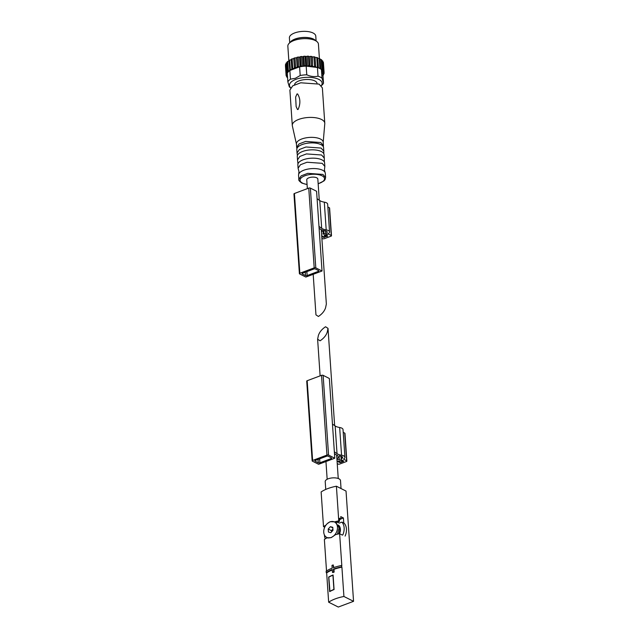 <?xml version="1.0" encoding="UTF-8"?>
<svg xmlns="http://www.w3.org/2000/svg" width="639" height="639" viewBox="0 0 639 639"><rect width="100%" height="100%" fill="white"/><g stroke="black" fill="none" stroke-linecap="round" stroke-linejoin="round"><path stroke-width="0.96" d="M327.288 523.637L330.067 521.704L334.62 521.847L336.066 522.574L339.525 521.272L339.325 518.245L340.93 519.052L340.771 516.624L343.415 517.965L340.922 518.9M353.551 601.323L343.918 596.475A29.498 12.421 176.1 0 0 328.654 602.194L338.287 607.05L353.551 601.323L346.034 491.071L336.402 486.215L338.758 520.889A29.498 12.421 176.1 0 0 334.62 521.847M336.402 486.215A29.498 12.421 176.1 0 0 321.137 491.942L323.502 526.616A29.498 12.421 176.1 0 1 325.938 525.154M324.716 527.223L323.502 526.616M336.066 522.574A8.81 6.518 -63.3 0 0 335.012 522.247M338.758 520.889L339.525 521.272M343.766 523.029L343.415 517.965M342.36 535.091L339.636 533.717A29.498 12.421 176.1 0 0 335.499 534.675L331.154 537.655L327.152 537.798A29.498 12.421 176.1 0 0 324.372 539.444L326.521 570.97M343.918 596.475L341.913 567.176L341.338 565.539L341.825 565.787L339.636 533.717M328.654 602.194L326.657 572.895L326.074 571.266A30.265 12.74 176.1 0 1 332.168 568.167L331.976 565.387A30.265 12.74 176.1 0 1 333.199 564.932L333.39 567.704A30.265 12.74 176.1 0 1 341.338 565.539M324.436 534.987A12.357 9.138 -63.3 0 0 325.307 538.837M342.792 534.931A12.357 9.138 -63.3 0 0 341.921 522.103L339.237 523.109A9.793 7.237 -63.3 0 0 338.702 522.798A9.793 7.237 -63.3 0 0 336.913 522.255M339.517 533.741A7.66 5.663 -63.3 0 0 340.395 529.252A7.66 5.663 -63.3 0 0 338.319 525.05M339.413 519.627L340.93 519.052M345.1 536.089A12.357 9.138 -63.3 0 0 344.221 523.261L341.921 522.103M333.199 564.932L333.822 567.552M326.17 572.656A30.265 12.74 176.1 0 1 332.264 569.549L332.448 572.328L332.911 572.56A29.498 12.421 176.1 0 1 334.133 572.097L333.941 569.325A29.498 12.421 -3.9 0 1 341.913 567.176M341.434 566.929A30.265 12.74 176.1 0 0 333.478 569.093L333.67 571.865A30.265 12.74 176.1 0 0 332.448 572.328M333.478 569.093L333.941 569.325M332.288 569.956A29.498 12.421 176.1 0 0 326.657 572.895M333.079 574.98A29.498 12.421 176.1 0 0 328.678 577.057L329.668 591.618A29.498 12.421 176.1 0 1 334.069 589.549L333.079 574.98M341.042 488.563L340.499 480.576A7.66 3.227 176.1 0 0 338.958 478.811A7.66 3.227 176.1 0 0 330.323 478.188A7.66 3.227 176.1 0 0 325.211 481.614L325.746 489.434M338.558 533.932A7.66 5.663 -63.3 0 0 339.708 528.9A7.66 5.663 -63.3 0 0 338.598 525.673M333.67 571.865L334.133 572.097M320.067 340.811C323.733 338.39 326.13 335.491 327.24 332.128L328.015 328.366L325.563 326.761C321.888 329.181 319.5 332.08 318.39 335.443L317.615 339.205L320.067 340.811M329.78 591.379A29.498 12.421 -3.9 0 1 333.909 589.43L332.935 575.22A29.498 12.421 176.1 0 0 328.813 577.161L329.956 591.466M334.485 521.983A8.619 6.374 -63.3 0 0 330.075 521.879A8.619 6.374 -63.3 0 0 323.741 532.255A8.619 6.374 -63.3 0 0 326.729 537.375A8.619 6.374 -63.3 0 0 331.138 537.479A8.619 6.374 -63.3 0 0 337.472 527.103A8.619 6.374 -63.3 0 0 334.485 521.983L336.098 522.798L339.085 527.918L337.456 534.18M328.422 532.039L330.81 532.686L332.999 530.322L332.791 527.319L330.403 526.68L328.214 529.036L328.422 532.039M332.911 529.076L331.441 530.666L331.529 531.912M331.441 530.666L328.214 529.036M332.831 527.902L330.403 526.68M318.613 464.289L334.788 458.219L328.566 455.088A1.15 0.487 176.1 0 0 326.96 455.08L312.615 460.463A1.15 0.487 176.1 0 0 312.159 460.887A1.15 0.487 176.1 0 0 312.391 461.15L318.613 464.289M326.96 455.08L321.521 375.341A1.15 0.487 176.1 0 1 323.134 375.341L329.349 378.48L334.788 458.219M315.067 461.158L318.294 462.788A1.15 0.487 176.1 0 0 319.899 462.788L331.194 458.554A1.15 0.487 176.1 0 0 331.649 458.131A1.15 0.487 176.1 0 0 331.417 457.867L328.19 456.238A1.15 0.487 176.1 0 0 326.585 456.238L315.291 460.471A1.15 0.487 176.1 0 0 314.835 460.895A1.15 0.487 176.1 0 0 315.067 461.158L315.027 460.599M321.521 375.341L307.175 380.716A1.15 0.487 176.1 0 0 306.72 381.148L312.159 460.887M336.953 459.481L339.269 459.553L342.496 461.174L340.363 462.38L339.293 462.38L339.597 461.861A1.15 0.487 176.1 0 0 340.052 461.438A1.15 0.487 176.1 0 0 339.82 461.166A1.15 0.487 176.1 0 0 338.215 461.166L337.096 461.582M336.785 456.997L337.616 455.407A13.068 5.503 176.1 0 1 336.394 454.888A13.068 5.503 176.1 0 1 335.659 454.465L334.477 453.714M336.897 458.634L337.807 458.299L339.093 455.863A13.068 5.503 176.1 0 0 340.611 456.182A3.834 1.613 176.1 0 1 341.849 456.558A3.834 1.613 176.1 0 1 342.624 457.444A3.834 1.613 176.1 0 1 341.753 458.562A2.684 1.126 176.1 0 0 341.146 459.345A2.684 1.126 176.1 0 0 341.689 459.968L343.638 460.951L343.494 461.414L343.455 460.855M337.104 461.781L339.509 461.286L338.75 462.141L340.443 462.556L343.494 461.414M337.232 463.626L338.079 464.05A1.15 0.487 176.1 0 0 339.684 464.05L346.402 461.534A1.15 0.487 176.1 0 0 346.857 461.11A1.15 0.487 176.1 0 0 346.626 460.847L343.526 459.082A6.126 2.58 176.1 0 0 344.916 457.284A6.126 2.58 176.1 0 0 343.678 455.871A6.126 2.58 176.1 0 0 341.553 455.24L339.668 427.507A10.767 4.529 176.1 0 1 335.93 426.397A10.767 4.529 176.1 0 1 335.148 425.933L332.456 424.064M335.148 425.933L337.033 453.666A10.767 4.529 176.1 0 0 337.823 454.129A10.767 4.529 176.1 0 0 341.553 455.24M337.033 453.666L334.349 451.797M344.916 457.284L343.023 429.552A6.126 2.58 176.1 0 0 341.793 428.138A6.126 2.58 176.1 0 0 339.668 427.507M346.857 461.11L344.964 433.37A1.15 0.487 176.1 0 0 344.733 433.106L343.215 432.339M339.029 455.99L339.269 459.553M287.183 62.566L286.336 62.846A19.058 8.027 -3.9 0 0 285.976 63.397L286.623 72.87L287.27 73.277M288.924 61.152L287.71 61.408A19.058 8.027 -3.9 0 0 287.135 61.927L287.782 71.408L288.253 71.856A18.291 7.7 176.1 0 0 287.901 72.263L286.975 72.327L286.336 62.846M291.2 59.89L289.659 60.066A19.058 8.027 -3.9 0 0 288.884 60.545L289.834 70.506A18.291 7.7 176.1 0 0 289.323 70.889L288.357 70.889L287.71 61.408M290.601 87.807L289.763 87.224A18.291 7.7 176.1 0 1 289.355 86.928L287.862 81.888A18.291 7.7 -3.9 0 1 290.449 79.164L295.386 78.285L300.194 75.506L299.603 66.839A18.291 7.7 -3.9 0 1 299.635 66.831L298.828 66.536A19.058 8.027 176.1 0 0 297.622 66.799L296.975 57.318L296.56 57.941L297.223 67.646L295.633 67.327A19.058 8.027 176.1 0 0 294.531 67.678L293.884 58.197L293.788 58.82L292.622 58.772M296.56 57.941L295.458 57.798M300.961 66.16L300.578 66.664A18.291 7.7 -3.9 0 1 302.926 66.352L302.231 65.985A19.058 8.027 176.1 0 0 300.961 66.16L300.322 56.679L299.603 57.27L298.613 57.039M321.345 85.714L322.096 85.027A18.291 7.7 -3.9 0 0 323.51 83.23L322.016 78.19A18.291 7.7 -3.9 0 0 320.259 77.095A18.291 7.7 -3.9 0 0 318.022 76.177L317.431 67.51A18.291 7.7 -3.9 0 1 318.254 67.806L318.374 67.279A19.058 8.027 176.1 0 0 317.423 66.967L316.776 57.486L315.083 57.63L315.65 66.496A19.058 8.027 176.1 0 0 314.556 66.272L313.909 56.791L312.311 57.055L312.559 65.961A19.058 8.027 176.1 0 0 311.361 65.833L310.714 56.352L309.276 56.727L309.931 66.44L309.22 65.697A19.058 8.027 176.1 0 0 307.95 65.665L307.016 66.224L305.738 65.705A19.058 8.027 176.1 0 0 304.444 65.777L303.805 56.296L302.806 56.839L301.951 56.528M307.95 65.665L307.303 56.184L306.065 56.655L305.386 56.28M309.276 56.727L308.781 56.296M312.311 57.055L312.032 56.583M315.083 57.63L315.003 57.015A19.058 8.027 -3.9 0 0 313.909 56.791L313.414 56.791M319.875 67.886L318.917 68.069A18.291 7.7 -3.9 0 1 319.668 68.421A18.291 7.7 -3.9 0 1 320.355 68.796L320.275 68.077A19.058 8.027 176.1 0 0 319.875 67.886L319.228 58.413L317.775 58.405M322.703 75.442L323.198 75.226A19.058 8.027 176.1 0 0 323.55 74.683L322.815 74.188L323.957 73.733A19.058 8.027 176.1 0 0 324.077 73.181L322.767 72.902L324.077 72.247A19.058 8.027 176.1 0 0 323.965 71.704L322.463 71.544L323.55 70.809A19.058 8.027 176.1 0 0 323.198 70.298L321.649 70.282L322.399 69.467A19.058 8.027 176.1 0 0 321.824 69.012L321.177 59.531L320.051 59.411M323.198 70.298L322.551 60.825L321.792 60.641M287.486 76.376L286.623 76.744A19.058 8.027 176.1 0 0 286.975 77.247L287.558 77.415M286.623 76.744L286.576 76.017M287.294 73.621L286.216 73.82A19.058 8.027 176.1 0 0 286.096 74.372L287.382 74.867L286.096 75.306A19.058 8.027 176.1 0 0 286.216 75.841L287.47 76.185M286.096 75.306L285.449 65.833L285.849 65.545M286.096 74.372L285.449 64.89A19.058 8.027 -3.9 0 1 285.569 64.339L286.024 64.092M286.216 73.82L285.569 64.339M293.788 58.82L294.451 68.525L292.758 68.341A19.058 8.027 176.1 0 0 291.807 68.764L292.039 69.587L290.306 69.539L289.659 60.066M291.807 68.764L291.16 59.283A19.058 8.027 -3.9 0 1 292.111 58.868L292.758 68.341M291.224 59.387L292.151 58.844M294.531 67.678L294.451 68.525M293.884 58.197A19.058 8.027 -3.9 0 1 294.986 57.853L295.633 67.327M296.847 57.43L296.975 57.318A19.058 8.027 -3.9 0 1 298.181 57.055L298.828 66.536M297.622 66.799L297.223 67.646M299.603 57.27L300.25 66.72M300.098 56.783L300.322 56.679A19.058 8.027 -3.9 0 1 301.584 56.504L302.231 65.985M302.806 56.839L303.453 66.296M303.493 56.384L303.805 56.296A19.058 8.027 -3.9 0 1 305.091 56.224L305.738 65.705M304.444 65.777L303.908 66.256A18.291 7.7 176.1 0 0 302.926 66.352M306.065 56.655L306.72 66.192M306.92 56.248L307.303 56.184A19.058 8.027 -3.9 0 1 308.573 56.216L309.22 65.697M310.266 56.392L310.714 56.352A19.058 8.027 -3.9 0 1 311.92 56.488L312.559 65.961M311.361 65.833L309.931 66.44M314.556 66.272L312.974 66.768M315.65 66.496L315.003 57.015M316.257 57.446L316.776 57.486A19.058 8.027 -3.9 0 1 317.543 57.734A19.058 8.027 -3.9 0 1 317.735 57.798L318.374 67.279M317.423 66.967L315.874 67.319L307.016 66.224M319.228 58.413A19.058 8.027 -3.9 0 1 319.628 58.604A19.058 8.027 -3.9 0 1 320.003 58.804L320.65 68.277M321.824 69.012L320.874 69.124A18.291 7.7 176.1 0 0 320.355 68.796M321.177 59.531A19.058 8.027 -3.9 0 1 321.752 59.994L322.399 69.467M322.551 60.825A19.058 8.027 -3.9 0 1 322.911 61.328L323.55 70.809M323.965 71.704L323.318 62.231A19.058 8.027 -3.9 0 1 323.438 62.766L324.077 72.247M322.847 62.031L323.318 62.231M324.077 73.181L324.021 72.303M323.55 74.683L323.502 73.988M286.975 72.327A19.058 8.027 176.1 0 0 286.623 72.87M287.862 81.888L287.27 73.221A18.291 7.7 -3.9 0 1 287.901 72.263M288.357 70.889A19.058 8.027 176.1 0 0 287.782 71.408M288.253 71.856A18.291 7.7 -3.9 0 1 289.323 70.889M290.306 69.539A19.058 8.027 176.1 0 0 289.531 70.018M289.834 70.506A18.283 7.7 -3.9 0 1 289.858 70.498L290.449 79.164M299.603 66.839L289.858 70.498M300.578 66.664A18.291 7.7 176.1 0 0 299.635 66.831M303.908 66.256A18.291 7.7 -3.9 0 1 306.185 66.129L306.776 74.795C310.61 76.536 314.364 76.999 318.022 76.177M317.431 67.51L315.874 67.319M318.917 68.069A18.291 7.7 176.1 0 0 318.254 67.806M320.874 69.124A18.291 7.7 -3.9 0 1 321.425 69.523L322.016 78.19M321.633 70.218L321.425 69.523M322.815 74.188L321.649 70.282M323.51 83.23L322.903 74.491M319.404 58.492L318.43 44.115A15.328 6.454 176.1 0 0 316.473 41.247A15.328 6.454 176.1 0 0 315.346 40.584A15.328 6.454 176.1 0 0 289.395 43.093A15.328 6.454 176.1 0 0 287.846 46.2L288.868 61.152M290.657 87.735A16.382 6.893 -3.9 0 1 297.742 78.733A16.382 6.893 -3.9 0 1 318.853 79.396A16.382 6.893 -3.9 0 1 321.281 85.65M300.194 75.506A18.291 7.7 -3.9 0 1 306.776 74.795M316.473 41.247L314.284 39.722A12.972 5.463 176.1 0 0 313.326 39.155A12.972 5.463 176.1 0 0 291.352 41.287L289.395 43.093M294.531 84.811A11.302 4.761 -3.9 0 1 302.351 79.947A11.302 4.761 -3.9 0 1 314.811 80.913A11.302 4.761 -3.9 0 1 317.048 83.278M290.25 42.302A13.219 5.567 -3.9 0 1 300.474 37.701A13.219 5.567 -3.9 0 1 313.525 39.083A13.219 5.567 -3.9 0 1 315.522 40.584M316.105 40.992L315.77 36.064A13.219 5.567 176.1 0 0 313.11 33.02A13.219 5.567 176.1 0 0 298.205 31.95A13.219 5.567 176.1 0 0 289.395 37.869L289.731 42.789M292.287 125.444L289.882 90.083L292.734 85.834L300.737 82.79L319.093 84.108L322.368 87.862L324.78 123.231A16.287 6.853 176.1 0 0 321.505 119.469A16.287 6.853 176.1 0 0 303.15 118.159A16.287 6.853 176.1 0 0 292.287 125.444A16.287 6.853 176.1 0 0 292.35 125.883L296.448 144.15M323.198 142.329L324.78 123.67A16.287 6.853 176.1 0 0 324.78 123.231M296.145 106.713L295.641 97.056L297.007 93.941L297.614 93.957C300.45 98.646 300.602 103.822 298.07 109.501L297.462 109.485L296.113 106.521M296.672 147.441L296.432 143.967A13.411 5.647 -3.9 0 1 305.378 137.968A13.411 5.647 -3.9 0 1 320.49 139.054A13.411 5.647 -3.9 0 1 323.19 142.146L323.43 145.612L320.73 142.521L305.618 141.435L299.02 143.943L296.672 147.441L296.927 148.583A13.411 5.647 -3.9 0 1 306.808 143.32A13.411 5.647 -3.9 0 1 320.874 144.598A13.411 5.647 -3.9 0 1 323.326 146.778A13.411 5.647 -3.9 0 1 323.566 147.697L323.805 151.163L321.105 148.064L305.993 146.986L299.395 149.486L297.047 152.985L297.399 155.517A13.411 5.647 -3.9 0 1 307.287 150.253A13.411 5.647 -3.9 0 1 321.345 151.531A13.411 5.647 -3.9 0 1 323.797 153.719A13.411 5.647 -3.9 0 1 324.037 154.63L324.277 158.097L321.585 154.997L306.464 153.919L299.867 156.419L297.518 159.918L297.966 163.84A13.411 5.647 -3.9 0 1 307.854 158.576A13.411 5.647 -3.9 0 1 321.912 159.854A13.411 5.647 -3.9 0 1 324.364 162.034A13.411 5.647 -3.9 0 1 324.604 162.945L324.844 166.42L322.152 163.32L307.032 162.242L300.434 164.742L298.086 168.241L298.98 171.659L298.677 174.239A13.411 5.647 -3.9 0 1 308.557 168.976A13.411 5.647 -3.9 0 1 322.623 170.254A13.411 5.647 -3.9 0 1 325.075 172.434A13.411 5.647 -3.9 0 1 325.315 173.353L325.602 177.506L322.903 174.415L307.79 173.337L301.193 175.837L298.844 179.335C298.389 180.118 299.419 181.38 301.935 183.113L307.071 184.559M323.326 146.778L323.43 145.612M297.047 152.985L296.808 149.518A13.411 5.647 -3.9 0 1 296.927 148.583M323.797 153.719L323.805 151.163M297.518 159.918L297.287 156.451A13.411 5.647 -3.9 0 1 297.399 155.517M324.364 162.034L324.277 158.097M298.086 168.241L297.854 164.774A13.411 5.647 -3.9 0 1 297.966 163.84M325.075 172.434L324.428 169.926L324.844 166.42M298.844 179.335L298.557 175.174A13.411 5.647 -3.9 0 1 298.677 174.239M307.351 188.649L306.752 179.839A5.559 2.34 -3.9 0 1 310.458 177.354A5.559 2.34 -3.9 0 1 316.72 177.802A5.559 2.34 -3.9 0 1 317.839 179.088L319.276 200.223M321.281 229.649L326.353 304.012L325.578 307.774C324.46 311.153 322.072 314.045 318.406 316.465L315.954 314.859L313.19 274.315M322.024 271L316.585 191.261L310.37 188.122A1.15 0.487 -3.9 0 0 308.757 188.114L314.196 267.861A1.15 0.487 -3.9 0 1 315.802 267.861L322.024 271L305.849 277.062L299.627 273.931A1.15 0.487 -3.9 0 1 299.395 273.668A1.15 0.487 -3.9 0 1 299.851 273.236L314.196 267.861M299.395 273.668L293.956 193.921A1.15 0.487 -3.9 0 1 294.419 193.497L308.757 188.114M313.821 269.011A1.15 0.487 -3.9 0 1 315.426 269.019L318.653 270.64A1.15 0.487 -3.9 0 1 318.885 270.904A1.15 0.487 -3.9 0 1 318.43 271.335L307.135 275.569A1.15 0.487 -3.9 0 1 305.53 275.569L302.303 273.939A1.15 0.487 -3.9 0 1 302.071 273.676A1.15 0.487 -3.9 0 1 302.527 273.244L313.821 269.011M319.117 228.355L320.291 229.105A13.068 5.503 -3.9 0 0 321.034 229.529A13.068 5.503 -3.9 0 0 325.251 230.823A3.834 1.613 -3.9 0 1 326.489 231.198A3.834 1.613 -3.9 0 1 327.256 232.085A3.834 1.613 -3.9 0 1 325.738 233.507L322.975 234.138L323.286 231.35L321.569 231.43L321.449 232.077M321.697 235.767L324.077 236.965L327.136 236.222L327.288 235.759L326.058 235.815A1.15 0.487 -3.9 0 1 324.452 235.807A1.15 0.487 -3.9 0 1 324.221 235.543A1.15 0.487 -3.9 0 1 324.676 235.12L327.12 234.201A6.126 2.58 -3.9 0 0 329.548 231.925A6.126 2.58 -3.9 0 0 328.318 230.511A6.126 2.58 -3.9 0 0 326.194 229.88A10.767 4.529 -3.9 0 1 322.463 228.77A10.767 4.529 -3.9 0 1 321.673 228.307L319.78 200.574L317.096 198.705M318.989 226.446L321.673 228.307M329.548 231.925L327.663 204.192A6.126 2.58 -3.9 0 0 326.425 202.779A6.126 2.58 -3.9 0 0 324.3 202.148A10.767 4.529 -3.9 0 1 320.57 201.037A10.767 4.529 -3.9 0 1 319.78 200.574M327.847 206.98L329.373 207.747A1.15 0.487 -3.9 0 1 329.604 208.01L331.489 235.751A1.15 0.487 -3.9 0 1 331.034 236.174L324.324 238.69A1.15 0.487 -3.9 0 1 322.719 238.69L321.872 238.267M324.444 237.053L327.519 236.278L327.208 235.591L324.604 235.519L328.27 233.978L331.258 235.487A1.15 0.487 -3.9 0 1 331.489 235.751M324.468 237.428L321.752 236.598M323.134 375.341L328.566 455.088M312.615 460.463L307.175 380.716M318.062 459.433L318.294 462.788M331.194 458.554L331.138 457.724M319.628 458.842L319.899 462.788M342.44 460.344L342.496 461.174M341.753 458.562L341.609 456.454M346.626 460.847L344.733 433.106M286.512 74.603A18.643 7.844 -3.9 0 1 286.687 73.797M286.679 76.041A18.643 7.844 -3.9 0 1 286.512 75.258M287.486 77.407A18.643 7.844 -3.9 0 1 286.967 76.672M286.967 73.142A18.643 7.844 -3.9 0 1 287.486 72.343M288.045 71.704A18.643 7.844 -3.9 0 1 288.892 70.937M297.502 67.135A18.643 7.844 -3.9 0 1 299.268 66.752M294.515 68.014A18.643 7.844 -3.9 0 1 296.121 67.502M291.879 69.092A18.643 7.844 -3.9 0 1 293.285 68.477M289.699 70.338A18.643 7.844 -3.9 0 1 290.841 69.635M300.753 66.488A18.643 7.844 -3.9 0 1 302.614 66.24M304.156 66.089A18.643 7.844 -3.9 0 1 306.049 65.985M314.076 66.504A18.643 7.844 -3.9 0 1 315.682 66.831M310.929 66.097A18.643 7.844 -3.9 0 1 312.695 66.288M307.583 65.961A18.643 7.844 -3.9 0 1 309.444 66.001M316.92 67.159A18.643 7.844 -3.9 0 1 318.318 67.614M319.356 68.038A18.643 7.844 -3.9 0 1 319.947 68.325A18.643 7.844 -3.9 0 1 320.498 68.613M321.305 69.124A18.643 7.844 -3.9 0 1 322.152 69.795M323.685 73.173A18.643 7.844 -3.9 0 1 323.51 73.98M323.51 71.736A18.643 7.844 -3.9 0 1 323.685 72.526M322.711 70.37A18.643 7.844 -3.9 0 1 323.222 71.113M323.222 74.643A18.643 7.844 -3.9 0 1 322.959 75.082M307.063 184.431A12.261 5.16 -3.9 0 1 302.527 183.121A12.261 5.16 -3.9 0 1 304.923 175.749A12.261 5.16 -3.9 0 1 322.064 175.797A12.261 5.16 -3.9 0 1 318.15 183.673M315.802 267.861L310.37 188.122M294.419 193.497L299.851 273.236M302.271 273.38L302.303 273.939M305.53 275.569L305.298 272.206M306.872 271.623L307.135 275.569M318.43 271.335L318.374 270.505M325.563 230.879L325.738 233.507M324.045 234.146L323.797 230.519M321.449 229.728L321.569 231.43M324.3 202.148L326.194 229.88M323.398 237.42L323.334 236.59M327.519 236.278L327.48 235.727M331.258 235.487L329.373 207.747M339.277 523.093L338.702 522.798M317.615 339.205L320.115 375.868M325.954 461.534L327.16 479.258M328.015 328.366L334.636 425.582M336.649 455.008L338.247 478.499M328.095 538.07L326.729 537.375M342.648 461.35L342.584 460.415M341.146 459.345L340.938 456.246M293.876 58.197L295.066 57.822M296.943 57.318L298.269 57.031M300.258 56.679L301.68 56.488M303.717 56.296L305.162 56.216M307.207 56.176L308.621 56.208M310.618 56.344L311.944 56.48M313.837 56.775L315.011 57.015M316.76 57.478L317.543 57.734M318.158 183.808L323.989 180.925L325.051 179.647L325.602 177.506"/></g></svg>
